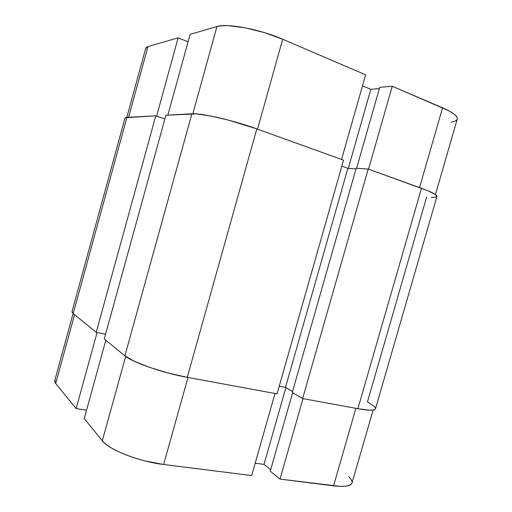 <?xml version="1.0" encoding="UTF-8"?>
<svg xmlns="http://www.w3.org/2000/svg" width="512" height="512" viewBox="0 0 512 512"><rect width="100%" height="100%" fill="white"/><g stroke="black" fill="none" stroke-linecap="round" stroke-linejoin="round"><path stroke-width="0.77" d="M365.619 74.816L282.694 39.251L257.523 129.146L282.694 39.251L264.269 32.57L244.979 27.757L228.275 25.658L221.818 25.734L216.96 26.547L190.131 34.342L216.96 26.547L192.826 113.76L216.96 26.547C227.085 23.059 259.866 29.235 282.694 39.251L365.619 74.816L341.555 159.45L365.619 74.816M178.144 37.83L156.614 116.083L178.144 37.83L147.949 46.605L178.144 37.83L188.077 41.811L178.144 37.83M126.79 117.402L145.709 48.288L147.949 46.605L128.595 117.299L147.949 46.605L146.074 47.629L145.696 49.133M451.11 122.163L454.707 121.306L456.813 119.949M457.229 119.194L457.28 118.144L456.058 115.936L453.126 113.408L448.576 110.662L392.269 86.246L379.706 87.322L356.634 168.243L379.706 87.322L392.269 86.246L368.563 169.19L392.269 86.246L442.56 107.814L419.558 187.584L442.56 107.814C452.96 112.41 457.85 116.186 457.242 119.149L435.43 194.573M379.334 88.614L370.816 89.325L362.49 85.83L370.816 89.325L348.307 168.365L370.816 89.325L379.334 88.614M167.866 115.123L190.131 34.342L167.866 115.123M375.52 408.032L374.298 406.342L367.462 401.92L426.598 197.184M375.546 408.666L375.13 409.267L373.101 409.99L369.466 410.144L357.888 408.71C368.851 410.637 374.733 410.63 375.533 408.691L436.909 196.538C437.139 194.893 431.994 192.141 421.472 188.275L357.888 408.71L302.624 398.547L368.192 169.056L421.472 188.275L357.888 408.71L302.624 398.547L292.269 392.442L356.205 168.211L368.192 169.056L302.624 398.547L292.269 392.442L356.205 168.211L368.192 169.056L427.597 190.63L435.405 194.554L436.902 196.557M292.525 391.546L285.491 387.411L347.872 168.333L356 168.922L347.872 168.333L341.811 166.176L347.872 168.333L285.491 387.411L279.226 386.227L285.491 387.411L292.525 391.546M343.526 160.16L277.056 393.85L187.264 377.344L256.819 128.89L343.526 160.16L277.056 393.85L187.264 377.344L256.819 128.89C233.594 120.39 201.229 112.954 191.878 113.792L124.902 355.821C132.147 362.246 163.155 373.062 187.264 377.344L168.422 373.088L149.651 367.392L134.304 361.28L124.902 355.821L191.878 113.792L165.914 115.232L104.275 338.957L124.902 355.821L104.275 338.957L165.914 115.232L196.461 113.894L210.323 115.917L228.506 120.128L256.819 128.89L343.526 160.16M125.235 117.766L155.776 115.795L164.89 118.95L155.776 115.795L96.205 332.358L105.574 334.24L96.205 332.358L155.776 115.795L126.912 117.395L73.216 313.562L96.205 332.358L73.216 313.562L126.912 117.395L124.966 118.099L72.006 311.629L73.216 313.562L72.038 312.154L72.371 311.13M431.315 197.562L436.576 196.96M97.069 332.531L76.141 408.608L55.712 383.469L74.554 314.656L55.712 383.469L76.141 408.608L86.541 410.195L76.141 408.608L97.069 332.531M275.014 393.478L251.68 475.552L163.629 464.499L187.994 377.478L163.629 464.499L251.68 475.552L275.014 393.478M55.194 379.757L54.701 381.434L55.712 383.469L54.746 380.589L73.12 313.478M84.23 418.566L102.304 440.813L105.894 444.256L111.206 447.859L118.061 451.488L126.182 454.97L135.213 458.144L144.755 460.87L163.629 464.499C139.296 461.677 108.826 449.728 102.304 440.813L84.23 418.566L105.824 340.224L84.23 418.566M255.187 463.219L264.006 464.397L270.656 469.754L264.006 464.397L285.869 387.635L264.006 464.397L255.187 463.219M373.133 409.984L352.032 482.938C350.867 486.125 344.71 487.091 333.555 485.83L355.898 408.346L333.555 485.83L280.013 479.11L270.24 471.2L292.64 392.659L270.24 471.2L280.013 479.11L340.115 486.374L345.408 486.221L349.242 485.389L351.501 483.93L352.051 482.886M352.128 481.926L351.155 479.469L348.672 476.672M280.013 479.11L303.014 398.624L280.013 479.11M125.664 356.416L102.304 440.813L125.664 356.416"/></g></svg>
